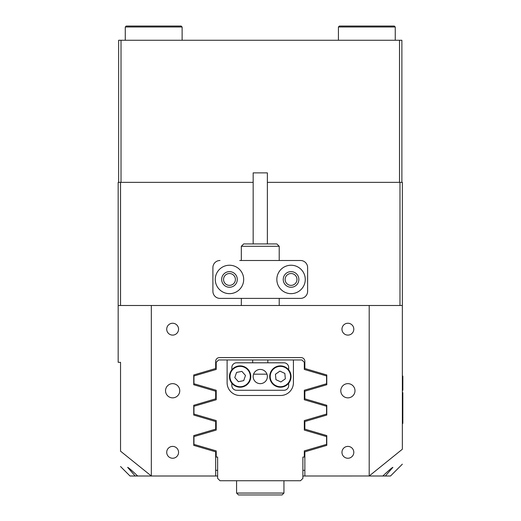 <?xml version="1.0" encoding="UTF-8"?>
<svg xmlns="http://www.w3.org/2000/svg" width="521" height="521" viewBox="0 0 521 521"><rect width="100%" height="100%" fill="white"/><g stroke="black" fill="none" stroke-linecap="round" stroke-linejoin="round"><path stroke-width="0.78" d="M399.985 305.495L399.985 182.35L402.355 182.35L402.355 305.495L369.2 305.495L369.2 475.986L304.857 476.005L304.857 451.824L326.784 445.357L326.784 435.602L304.857 429.135L304.857 421.515L326.784 415.048L326.784 405.292C322.134 403.918 322.134 403.918 326.784 405.292L304.857 398.825L304.857 391.199L326.784 384.732L326.784 374.977L304.857 368.51L304.857 361.385A3.79 3.79 0 0 0 301.066 357.595L219.458 357.595A3.79 3.79 0 0 0 215.668 361.385L215.668 368.51L193.74 374.977L193.74 384.732L215.668 391.199L215.668 398.825L193.74 405.292L193.74 415.048L215.668 421.515L215.668 429.135L193.74 435.602L193.74 445.357L215.668 451.824L215.668 476.005L135.16 476.005L127.645 467.376C128.27 467.402 131.618 470.274 137.687 476.005M296.97 279.445A5.92 5.92 0 0 0 291.05 273.525A5.92 5.92 0 0 0 285.13 279.445A5.92 5.92 0 0 0 291.05 285.365A5.92 5.92 0 0 0 296.97 279.445M235.394 279.445A5.92 5.92 0 0 0 229.474 273.525A5.92 5.92 0 0 0 223.555 279.445A5.92 5.92 0 0 0 229.474 285.365A5.92 5.92 0 0 0 235.394 279.445M179.745 390.75A7.105 7.105 0 0 0 172.64 383.645A7.105 7.105 0 0 0 165.535 390.75A7.105 7.105 0 0 0 172.64 397.855A7.105 7.105 0 0 0 179.745 390.75M354.99 390.75A7.105 7.105 0 0 0 347.885 383.645A7.105 7.105 0 0 0 340.78 390.75A7.105 7.105 0 0 0 347.885 397.855A7.105 7.105 0 0 0 354.99 390.75M178.56 452.326A5.92 5.92 0 0 0 172.64 446.399A5.92 5.92 0 0 0 166.72 452.326A5.92 5.92 0 0 0 172.64 458.246A5.92 5.92 0 0 0 178.56 452.326M178.56 329.174A5.92 5.92 0 0 0 172.64 323.254A5.92 5.92 0 0 0 166.72 329.174A5.92 5.92 0 0 0 172.64 335.101A5.92 5.92 0 0 0 178.56 329.174M353.805 329.174A5.92 5.92 0 0 0 347.885 323.254A5.92 5.92 0 0 0 341.965 329.174A5.92 5.92 0 0 0 347.885 335.101A5.92 5.92 0 0 0 353.805 329.174M353.805 452.326A5.92 5.92 0 0 0 347.885 446.399A5.92 5.92 0 0 0 341.965 452.326A5.92 5.92 0 0 0 347.885 458.246A5.92 5.92 0 0 0 353.805 452.326M402.355 464.165L390.516 476.005L385.364 476.005L392.88 467.376C392.254 467.402 388.9 470.281 382.837 476.005L369.181 476.005L402.355 449.219L402.355 305.495M385.364 476.005L382.837 476.005M402.355 449.219C402.355 469.134 402.355 469.134 402.355 449.219M369.2 305.495L118.169 305.495L118.169 362.329L120.54 362.329L120.54 451.173C120.54 471.642 120.54 471.642 120.54 451.173L151.351 476.005M120.54 466.529L130.016 476.005L135.16 476.005M118.169 305.495L118.169 182.35L120.54 182.35L120.54 305.495M151.324 305.495L151.324 475.986M399.985 182.35L267.371 182.35L399.509 182.35L399.509 40.26L401.88 40.26L401.88 182.35M118.645 182.35L118.645 40.26L121.015 40.26L121.015 182.35L253.16 182.35L120.54 182.35M326.784 415.048C322.134 416.416 322.134 416.416 326.784 415.048M304.31 399.757L304.31 390.268L304.31 399.757L326.569 406.276L326.569 414.058L304.31 420.584L304.31 430.072L304.31 420.584M216.215 390.268L216.215 399.757L216.215 390.268L193.955 383.749L193.955 375.967L216.215 369.441L216.215 362.329L218.586 359.965L227.11 359.965L227.11 382.701A12.791 12.791 0 0 0 239.894 395.485L280.63 395.485A12.791 12.791 0 0 0 293.421 382.701L293.421 359.965L227.11 359.965M216.215 420.584L216.215 430.072L216.215 420.584L193.955 414.058L193.955 406.276L216.215 399.757M216.215 430.072L193.955 436.591L193.955 444.374L216.215 450.893L216.215 457.06L217.635 457.06L217.635 468.9M304.31 430.072L326.569 436.591L326.569 444.374L304.31 450.893L304.31 457.06L302.89 457.06L302.89 468.9M304.31 390.268L326.569 383.749L326.569 375.967L304.31 369.441L304.31 362.329L301.946 359.965L293.421 359.965M267.84 359.965L267.84 362.805M252.685 362.805L252.685 359.965M217.635 457.06L217.635 478.376L220.005 480.74L300.519 480.74L302.89 478.376L302.89 457.06M266.96 374.176L253.564 374.176M304.857 476.005L302.89 476.005M217.635 476.005L215.668 476.005M304.857 470.32L302.89 470.32M217.635 470.32L215.668 470.32M243.685 279.445A14.21 14.21 0 0 0 229.474 265.235A14.21 14.21 0 0 0 215.271 279.445A14.21 14.21 0 0 0 229.474 293.655A14.21 14.21 0 0 0 243.685 279.445M237.289 279.445A7.815 7.815 0 0 0 229.474 271.63A7.815 7.815 0 0 0 221.659 279.445A7.815 7.815 0 0 0 229.474 287.26A7.815 7.815 0 0 0 237.289 279.445M305.26 279.445A14.21 14.21 0 0 0 291.05 265.235A14.21 14.21 0 0 0 276.84 279.445A14.21 14.21 0 0 0 291.05 293.655A14.21 14.21 0 0 0 305.26 279.445M298.865 279.445A7.815 7.815 0 0 0 291.05 271.63A7.815 7.815 0 0 0 283.235 279.445A7.815 7.815 0 0 0 291.05 287.26A7.815 7.815 0 0 0 298.865 279.445M212.9 291.285L212.9 267.605L212.9 291.285A7.105 7.105 0 0 0 220.005 298.39L300.519 298.39A7.105 7.105 0 0 0 307.624 291.285L307.624 267.605A7.105 7.105 0 0 0 300.519 260.5L239.725 260.5M239.725 298.39L220.005 298.39M220.005 260.5A7.105 7.105 0 0 0 212.9 267.605M243.685 243.926L276.84 243.926L279.21 246.29L241.321 246.29L243.685 243.926M253.16 243.926L253.16 172.874L267.371 172.874L267.371 243.926M229.676 378.598A10.654 10.654 0 0 1 238.077 366.087A10.654 10.654 0 0 1 250.588 374.482A10.654 10.654 0 0 1 242.193 386.999A10.654 10.654 0 0 1 229.676 378.598M245.476 375.491L241.894 371.388L236.554 372.437L234.789 377.595L238.371 381.698L243.717 380.643L245.476 375.491M289.109 370.411A10.654 10.654 0 0 1 286.524 385.26A10.654 10.654 0 0 1 271.675 382.675A10.654 10.654 0 0 1 274.261 367.826A10.654 10.654 0 0 1 289.109 370.411A10.654 10.654 0 0 0 274.261 367.826A10.654 10.654 0 0 0 271.675 382.675M275.941 379.672L280.878 381.965L285.332 378.832L284.85 373.407L279.907 371.115L275.453 374.247L275.941 379.672M253.16 376.54A7.105 7.105 0 0 0 260.266 383.645A7.105 7.105 0 0 0 267.371 376.54A7.105 7.105 0 0 0 260.266 369.435A7.105 7.105 0 0 0 253.16 376.54M288.68 383.241L288.68 385.54A4.735 4.735 0 0 1 283.945 390.275L236.58 390.275A4.735 4.735 0 0 1 231.845 385.54L231.845 383.241M231.845 369.845L231.845 367.539A4.735 4.735 0 0 1 236.58 362.805L283.945 362.805A4.735 4.735 0 0 1 288.68 367.539L288.68 369.845M402.355 376.064L402.831 376.064L402.831 390.275L402.355 390.275M402.355 392.645L402.831 392.645L402.831 423.43L402.355 423.43M121.015 40.26L399.509 40.26M125.274 26.994L126.225 26.05L181.165 26.05L182.116 26.994L125.274 26.994L125.274 40.26M339.36 26.05L394.299 26.05L395.25 26.994L338.416 26.994L339.36 26.05M283.945 493.055L282.05 494.95L238.475 494.95L236.58 493.055L283.945 493.055L283.945 480.74M250.126 374.573A10.186 10.186 0 0 0 238.169 366.55A10.186 10.186 0 0 0 230.139 378.507A10.186 10.186 0 0 0 242.102 386.53A10.186 10.186 0 0 0 250.126 374.573M272.066 382.401A10.186 10.186 0 0 0 286.25 384.869A10.186 10.186 0 0 0 288.719 370.678A10.186 10.186 0 0 0 274.534 368.21A10.186 10.186 0 0 0 272.066 382.401M402.831 383.169L402.355 383.169M402.831 416.325L402.355 416.325M241.321 305.495L241.321 298.39M241.321 260.5L241.321 246.29M279.21 305.495L279.21 298.39M279.21 260.5L279.21 246.29M182.116 26.994L182.116 40.26M338.416 40.26L338.416 26.994M395.25 40.26L395.25 26.994M236.58 493.055L236.58 480.74"/></g></svg>

